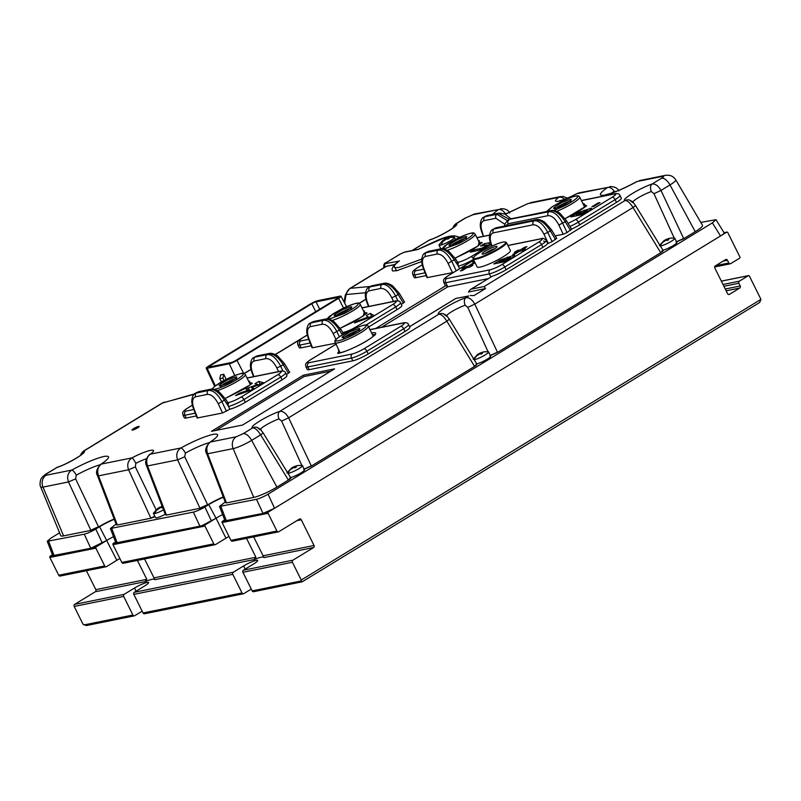 <?xml version="1.0" encoding="UTF-8"?>
<svg xmlns="http://www.w3.org/2000/svg" width="801" height="801" viewBox="0 0 801 801"><rect width="100%" height="100%" fill="white"/><g stroke="black" fill="none" stroke-linecap="round" stroke-linejoin="round"><path stroke-width="1.2" d="M137.061 427.954L132.946 429.556L134.097 428.555L138.213 426.953L137.061 427.954M392.7 270.978L396.976 270.648L421.706 261.516L396.605 270.788L393.852 265.662M564.455 199.269A6.188 4.706 -126.8 0 0 558.637 197.386L528.049 203.584A6.188 1.762 -119 0 0 527.769 203.644L505.301 214.267M611.824 192.991A24.02 3.675 153.6 0 1 614.097 191.339A6.188 4.155 -124.5 0 0 607.508 187.494L576.92 193.682A6.188 0.981 -117.8 0 0 576.75 193.692L579.313 192.771L576.92 193.682C569.281 197.637 563.123 200.16 558.427 201.241C554.412 201.922 554.482 200.64 558.637 197.386L562.903 196.405L567.368 198.127M632.75 202.032A13.196 2.023 153.6 0 1 637.836 198.027A13.196 2.023 153.6 0 1 651.343 191.549A6.188 3.905 -109.2 0 1 652.024 184.05L661.526 178.253C663.859 176.761 664.299 176.1 662.858 176.29L637.165 181.487A6.188 1.762 -119 0 0 636.875 181.557L637.165 181.487C624.119 188.545 613.376 193.081 604.945 195.114C598.087 196.175 598.938 193.642 607.508 187.494L579.313 192.771M363.604 311.148L364.455 310.958L363.284 316.095L340.175 328.31L354.743 321.331L367.128 313.171M478.527 240.981L479.388 240.791L478.207 245.917L455.098 258.142M371.604 332.986L372.465 332.795C378.202 332.055 376.42 334.678 367.118 340.645C359.349 345.591 344.13 352.37 339.254 353.071L338.382 349.486M667.724 238.998L669.516 238.318A15.459 13.897 82.1 0 1 670.547 238.127L674.452 238.087A8.661 1.322 153.6 0 1 674.792 238.257A8.661 1.322 153.6 0 1 671.408 241.221A8.661 1.322 153.6 0 1 660.384 246.077M667.854 240.12L667.473 239.339A15.429 6.328 59.6 0 1 668.735 239.629L667.273 240.49A15.429 6.328 -120.4 0 0 666.011 240.2L662.767 242.272A15.459 13.897 82.1 0 0 660.304 245.947M481.551 352.68L483.333 351.989A15.459 13.897 82.1 0 1 484.365 351.809L488.27 351.759A8.661 1.322 153.6 0 1 488.61 351.929A8.661 1.322 153.6 0 1 485.226 354.903A8.661 1.322 153.6 0 1 474.202 359.749M481.671 353.802L481.291 353.021A15.429 6.328 59.6 0 1 482.552 353.311L481.091 354.162A15.429 6.328 -120.4 0 0 479.829 353.872L476.585 355.954A15.459 13.897 82.1 0 0 474.122 359.619M295.369 466.352L297.151 465.671A15.459 13.897 82.1 0 1 298.182 465.481L302.087 465.441A8.661 1.322 153.6 0 1 302.428 465.611A8.661 1.322 153.6 0 1 299.043 468.575A8.661 1.322 153.6 0 1 288.02 473.431M295.499 467.474L295.108 466.703A15.429 6.328 59.6 0 1 296.37 466.983L294.918 467.844A15.429 6.328 -120.4 0 0 293.647 467.554L290.403 469.626A15.459 13.897 82.1 0 0 287.939 473.301M163.564 509.877A8.661 1.322 153.6 0 1 154.743 513.551A8.661 1.322 153.6 0 1 153.422 513.471A8.661 1.322 153.6 0 1 153.502 513.091L157.857 508.345A15.429 7.579 -121.4 0 1 158.448 508.004L156.646 509.867L157.587 509.676L160.32 507.624A15.429 7.579 -121.4 0 1 161.762 507.814L163.134 506.973M158.448 508.004L158.448 508.775M159.679 507.233L159.83 507.163A15.429 7.579 58.6 0 0 159.679 507.233A15.429 7.579 58.6 0 0 158.828 507.844L158.808 508.445M449.001 237.527L454.177 237.256A8.661 1.322 153.6 0 1 454.517 237.426A8.661 1.322 153.6 0 1 451.123 240.39A8.661 1.322 153.6 0 1 441.291 244.966A8.661 1.322 153.6 0 1 439.008 245.126A8.661 1.322 153.6 0 1 439.078 244.756L442.763 240.51A15.429 9.992 -124 0 0 442.553 240.69M448.57 237.647L445.056 239.008A15.429 9.992 56 0 0 444.785 239.149L446.698 238.237L446.547 239.068M449.161 237.496L447.419 238.087M447.799 239.068L447.429 238.308A15.429 9.992 56 0 1 449.191 238.287L448.009 239.078A15.429 9.992 -124 0 0 446.257 239.099L443.153 241.291A15.459 11.534 73.6 0 0 441.291 244.966M133.557 428.665A4.015 0.611 153.6 0 1 137.392 426.783A4.015 0.611 153.6 0 1 139.174 426.573A4.015 0.611 153.6 0 1 137.602 427.844A4.015 0.611 153.6 0 1 132.065 430.107A4.015 0.611 153.6 0 1 133.557 428.665M674.792 238.257L676.885 242.473A8.661 1.322 153.6 0 1 673.501 245.446A8.661 1.322 153.6 0 1 662.898 250.212M488.61 351.929L490.703 356.155A8.661 1.322 153.6 0 1 487.318 359.118A8.661 1.322 153.6 0 1 476.725 363.894M302.428 465.611L304.53 469.837A8.661 1.322 153.6 0 1 301.136 472.8A8.661 1.322 153.6 0 1 290.543 477.566M165.256 514.312A8.661 1.322 153.6 0 1 155.524 517.686L153.422 513.471M440.029 248.981A10.824 1.652 153.6 0 1 440.66 248.46M505.231 241.982L506.052 242.242A18.553 2.834 153.6 0 1 506.442 242.543A18.553 2.834 153.6 0 1 499.183 248.891A18.553 2.834 153.6 0 1 473.211 259.033A18.553 2.834 153.6 0 1 473.221 258.543L473.501 257.742A17.932 2.743 153.6 0 1 480.52 252.075A17.932 2.743 153.6 0 1 505.231 241.982A17.932 2.743 153.6 0 1 498.592 248.41A17.932 2.743 153.6 0 1 481.451 256.791A17.932 2.743 153.6 0 1 473.501 257.742M473.211 259.033L477.156 266.973A18.553 2.834 -26.4 0 0 503.118 256.831A18.553 2.834 -26.4 0 0 510.387 250.473L506.442 242.543M485.346 251.093A8.35 1.282 153.6 0 1 493.326 247.189A8.35 1.282 153.6 0 1 497.031 246.748A8.35 1.282 153.6 0 1 493.766 249.391A8.35 1.282 153.6 0 1 482.262 254.087A8.35 1.282 153.6 0 1 485.346 251.093M495.018 248.58A6.798 1.041 -26.4 0 0 486.808 252.305A6.798 1.041 -26.4 0 0 484.935 253.587M392.66 270.918A37.076 5.667 153.6 0 1 392.52 270.678C391.118 268.766 393.161 265.622 398.648 261.236L385.782 263.519L386.523 262.438A3.094 1.522 -121.4 0 0 386.272 262.538A3.094 1.522 -121.4 0 0 386.042 262.748M443.884 239.799L443.884 239.799A15.429 9.992 -124 0 0 442.763 240.51M444.185 240.6L443.894 240.02L443.153 241.291M723.904 286.277L738.872 283.244L740.234 285.987A1.542 1.322 -101.4 0 1 739.764 288.05L729.421 294.368A1.542 1.322 -101.4 0 1 727.588 293.707L714.822 267.975A1.542 1.322 -101.4 0 1 715.293 265.912L725.636 259.594A1.542 1.322 -101.4 0 1 727.458 260.255L728.82 262.998L715.714 265.652M251.264 589.085L243.854 593.611A1.542 1.322 -101.4 0 1 242.032 592.94L232.791 574.327A1.542 1.322 -101.4 0 1 233.261 572.264L134.288 592.299L144.631 585.982A10.053 1.542 -26.4 0 0 148.555 582.537A10.053 1.542 -26.4 0 0 134.498 588.034L124.155 594.352L74.663 604.365A1.542 1.322 78.6 0 0 74.193 606.437L83.024 624.229L86.508 625.461M144.881 613.646A1.542 1.322 -101.4 0 1 143.049 612.975L133.817 594.372A1.542 1.322 -101.4 0 1 134.288 592.299M443.784 239.849A15.429 9.992 56 0 1 444.785 239.149M74.193 606.437L123.684 596.415L132.916 615.028A1.542 1.322 78.6 0 0 134.748 615.699L142.157 611.173M58.703 575.238A1.542 1.322 78.6 0 0 60.165 576.049L106.143 566.748A1.542 1.322 -101.4 0 1 104.691 565.937L58.703 575.238L49.872 557.456L95.86 548.144L104.691 565.937M119.88 558.527A17.001 2.603 -26.4 0 0 116.856 560.279L106.513 566.597A1.542 1.322 -101.4 0 1 106.143 566.748M228.996 536.44A17.001 2.603 -26.4 0 0 225.972 538.192L215.629 544.51A1.542 1.322 -101.4 0 1 213.797 543.849L204.966 526.057A0.931 0.791 -101.4 0 1 205.246 524.815L202.593 525.356L216.05 518.217L205.246 524.815M213.797 543.849L121.832 562.462A1.542 1.322 78.6 0 0 123.294 563.273L215.259 544.66M302.237 581.786L301.186 580.965L301.246 580.054L760.95 299.364L759.638 302.508L302.237 581.786L253.617 591.699A1.542 1.322 78.6 0 1 252.165 590.888L242.923 572.284L292.415 562.262A1.542 1.322 -101.4 0 1 292.886 560.189L243.394 570.212A1.542 1.322 78.6 0 0 242.923 572.284M738.872 283.244A1.542 1.322 -101.4 0 1 739.343 281.181L723.013 284.485M721.361 281.161L748.304 275.704A0.931 0.791 -101.4 0 1 749.406 276.105L760.95 299.364M296.901 520.65L301.266 519.769A1.542 1.322 -101.4 0 0 299.444 519.098L278.758 531.734A1.542 1.322 -101.4 0 1 276.926 531.063L230.948 540.375A1.542 1.322 78.6 0 0 232.4 541.186L278.388 531.874M123.684 596.415A1.542 1.322 -101.4 0 1 124.155 594.352M137.402 560.42L146.803 579.343L144.971 581.686A17.001 2.603 -26.4 0 1 154.753 579.393M74.663 604.365L95.349 591.739A1.542 1.322 78.6 0 0 95.82 589.666L86.418 570.733M144.55 558.968L154.683 579.223M246.518 538.332L255.909 557.256L254.087 559.599A17.001 2.603 -26.4 0 1 263.869 557.306M301.266 519.769L314.042 545.491A1.542 1.322 -101.4 0 1 313.571 547.564L292.886 560.189M253.657 536.88L263.789 557.136M243.394 570.212L253.737 563.894A10.053 1.542 -26.4 0 0 257.672 560.45A10.053 1.542 -26.4 0 0 243.604 565.947L233.261 572.264M225.211 502.017L219.504 506.422L225.021 520.81L263.018 513.401L274.563 508.255L720.51 235.965C723.223 234.282 724.414 233.201 724.084 232.721L726.707 232.19A0.931 0.791 -101.4 0 1 727.799 232.59L739.894 256.951A0.931 0.791 -101.4 0 1 739.613 258.192L730.652 263.659A1.542 1.322 -101.4 0 1 728.82 262.998M510.317 257.331L506.933 259.985L503.829 260.605L510.317 257.331L511.188 258.262M504.109 259.053L501.816 261.016L499.173 261.547L504.109 259.053L504.95 259.925M162.102 507.584L161.702 506.783A15.429 7.579 58.6 0 1 162.403 506.833M291.904 468.535L292.035 467.774L290.403 469.626M292.335 468.185L292.896 467.794M296.75 465.751L293.496 466.923A15.429 6.328 59.6 0 0 293.376 466.973L296.75 465.852M478.087 354.863L478.217 354.102L476.585 355.954M478.517 354.503L479.078 354.112M482.933 352.08L479.679 353.241A15.429 6.328 59.6 0 0 479.559 353.301L482.923 352.18M664.269 241.181L664.399 240.42L662.767 242.272M664.5 240.43L665.261 240.43M669.105 238.398L665.861 239.569A15.429 6.328 59.6 0 0 665.741 239.619L669.105 238.498M121.832 562.462L113.001 544.67L204.966 526.057M748.304 275.704L739.343 281.181M225.021 520.81L222.398 521.341A0.931 0.791 78.6 0 0 222.117 522.582L230.948 540.375M726.707 232.19L268.375 512.039A0.931 0.791 78.6 0 0 268.095 513.281L276.926 531.063M292.415 562.262L301.246 580.054M587.303 210.333L583.909 212.976L580.815 213.607L587.303 210.333L588.174 211.264M581.095 212.055L578.793 214.007L576.159 214.548L581.095 212.055L581.927 212.926M507.263 260.655L506.933 259.985M504.42 261.797L503.829 260.605M502.397 262.207L501.816 261.016M499.764 262.738L499.173 261.547M292.035 467.774A15.429 6.328 -120.4 0 0 291.624 468.004L286.998 472.93M292.665 467.504A15.429 6.328 59.6 0 1 293.376 466.973M478.217 354.102A15.429 6.328 -120.4 0 0 477.807 354.332L473.171 359.259M478.848 353.822A15.429 6.328 59.6 0 1 479.559 353.301M664.399 240.42A15.429 6.328 -120.4 0 0 663.989 240.65L659.353 245.577M665.03 240.15A15.429 6.328 59.6 0 1 665.741 239.619M59.584 532.835L50.904 538.142L47.269 541.296L52.786 555.674L50.153 556.214A0.931 0.791 78.6 0 0 49.872 557.456M50.153 556.214L52.425 554.823M52.786 555.674L90.783 548.264L106.944 540.305A17.001 2.603 -26.4 0 1 113.502 536.67A17.001 2.603 -26.4 0 0 106.944 540.305L96.14 546.903A0.931 0.791 78.6 0 0 95.86 548.144M116.095 524.104L110.398 528.51L115.915 542.898L113.281 543.428A0.931 0.791 78.6 0 0 113.001 544.67M113.281 543.428L115.554 542.047M225.972 538.192L216.05 518.217A17.001 2.603 -26.4 0 1 222.608 514.582A17.001 2.603 -26.4 0 0 216.05 518.217L208.711 504.64L204.906 506.963C200.46 509.566 196.605 511.278 193.361 512.109L199.89 526.177L202.593 525.356M222.398 521.341L224.66 519.959M219.784 378.703L220.655 374.898L223.769 374.267L222.908 378.072L219.784 378.703L221.146 381.436L223.089 381.046M222.908 378.072L224.11 380.495M209.371 366.978A3.404 0.521 153.6 0 1 208.851 366.948A3.404 0.521 153.6 0 1 210.182 365.787L311.779 303.749A3.404 0.521 153.6 0 1 316.025 301.857L337.842 297.441A3.404 0.521 153.6 0 1 338.362 297.471A3.404 0.521 153.6 0 1 337.031 298.643L235.434 360.67A3.404 0.521 153.6 0 1 231.189 362.563L209.371 366.978M584.249 213.657L583.909 212.976M581.406 214.788L580.815 213.607M579.383 215.199L578.793 214.007M576.75 215.729L576.159 214.548M116.856 560.279L99.604 526.728L95.79 529.05C91.344 531.654 87.499 533.366 84.245 534.197L90.783 548.264M115.915 542.898L199.89 526.177M219.504 506.422L256.49 499.333C259.734 498.502 263.589 496.78 268.035 494.187L712.369 222.888L715.984 219.694L724.084 232.721M223.769 374.267L226.182 379.424M310.217 304.07A6.188 0.941 153.6 0 1 317.937 300.625L340.065 296.15A6.188 0.941 153.6 0 1 341.006 296.2A6.188 0.941 153.6 0 1 338.583 298.322L236.996 360.36A6.188 0.941 153.6 0 1 229.276 363.794L207.149 368.27A6.188 0.941 153.6 0 1 206.197 368.21A6.188 0.941 153.6 0 1 208.62 366.097L310.217 304.07M368.911 317.717L371.544 316.115L372.145 316.445M258.353 385.221L260.856 384.34M252.365 389.576L249.081 390.878M507.894 245.456L541.166 238.718C542.718 237.797 544.46 238.458 546.382 240.711L547.714 243.504L548.274 243.394L543.929 234.132L547.784 232.41L552.119 241.682L556.315 238.478M548.274 243.394L552.119 241.682M543.929 234.132C540.585 227.784 536.99 224.67 533.136 224.791A3.094 2.653 -101.4 0 1 534.147 220.816C538.652 220.255 543.198 224.12 547.784 232.41L550.307 230.868L555.574 239.569M491.554 244.736A3.094 0.541 158.4 0 1 491.063 244.635C489.822 241.141 489.291 238.488 489.451 236.675C489.892 232.43 491.053 230.007 492.955 229.396L495.699 228.005L535.619 219.925C540.515 219.684 545.401 223.339 550.307 230.868L551.478 229.747L544.81 222.257C541.336 220.005 538.522 219.134 536.37 219.624L536.37 219.624A3.094 2.653 78.6 0 0 535.619 219.925L534.147 220.816L494.227 228.896A3.094 2.653 -101.4 0 0 493.206 232.871C489.872 234.202 489.321 238.157 491.554 244.736L492.064 246.017M512.8 254.498L514.813 254.087L519.388 251.294L522.332 250.703L525.306 248.881L522.362 249.481L526.938 246.688L524.915 247.098L520.35 249.892L517.396 250.483L514.422 252.305L517.376 251.704L512.8 254.498M522.823 250.403L522.362 249.481M525.236 247.729L524.915 247.098M520.89 250.993L520.35 249.892M518.167 252.045L517.396 250.483M517.686 252.335L517.376 251.704M474.032 260.675L472.65 262.167L474.673 261.977M474.512 263.088L472.49 263.499L467.914 266.292L464.97 266.883L461.997 268.705L464.94 268.105L460.375 270.898L462.387 270.488L466.963 267.694L469.907 267.103L472.88 265.281L469.937 265.882L474.512 263.088M472.81 264.13L472.49 263.499M468.465 267.394L467.914 266.292M465.741 268.445L464.97 266.883M465.261 268.735L464.94 268.105M470.397 266.803L469.937 265.882M510.918 258.433C514.632 256.19 515.524 255.169 513.601 255.359L500.515 259.935L493.806 263.94L505.902 261.496L510.918 258.433M514.653 255.419L513.601 255.359L514.072 256.3M507.764 258.343L507.023 257.161L507.634 258.403M500.825 260.555L500.515 259.935M676.505 241.712L683.643 238.488L660.975 190.448L669.986 184.941L695.238 231.659A18.553 2.834 -26.4 0 0 702.487 225.281L675.774 179.845C673.331 176.11 669.766 174.628 665.1 175.409L639.488 180.595M695.238 231.659L683.734 238.688L676.034 242.112M446.568 315.714A13.196 2.023 153.6 0 1 451.654 311.709A13.196 2.023 153.6 0 1 465.171 305.221L467.784 307.374L474.793 304.12L633.02 207.519L660.655 252.525A6.188 0.781 -31.9 0 0 662.988 250.262L635.383 205.316C632.209 201.692 634.853 202.933 629.556 200.07L632.68 202.573M662.247 250.533C663.829 250.333 663.338 251.053 660.775 252.705L497.551 352.36L489.852 355.794M490.332 355.394L497.461 352.17L474.793 304.12C472.099 299.414 469.116 297.281 465.842 297.732L468.755 295.949L455.759 298.463L468.755 295.949M260.385 429.386A13.196 2.023 153.6 0 1 265.481 425.391A13.196 2.023 153.6 0 1 278.988 418.903L281.602 421.056L288.61 417.802L446.838 321.191L474.472 366.197A6.188 0.781 -31.9 0 0 476.805 363.944L449.201 318.998C446.027 315.364 448.67 316.615 443.374 313.752L446.497 316.245M476.064 364.215C477.656 364.004 477.156 364.735 474.592 366.387L311.369 466.042L303.679 469.466M304.15 469.066L311.279 465.842L288.61 417.802C285.917 413.096 282.933 410.963 279.659 411.414L438.878 314.192A6.188 6.028 -73.3 0 1 443.374 313.752M214.528 438.998L209.752 442.352C205.697 446.868 204.655 450.613 206.628 453.586L206.628 453.586A6.188 1.061 -21.1 0 0 207.619 453.777L233.151 448.61A14.829 2.273 -26.4 0 0 251.654 440.37L260.655 434.873L288.29 479.879A6.188 0.781 -31.9 0 0 290.623 477.626L263.018 432.67C259.844 429.046 262.488 430.287 257.191 427.424L260.325 429.927M289.882 477.887C291.474 477.686 290.983 478.407 288.41 480.059L276.906 487.088A18.553 2.834 -26.4 0 1 253.757 497.401L226.473 502.918L225.401 502.507A6.188 1.101 -20.9 0 0 226.403 502.728L207.619 453.777C205.967 448.64 206.938 444.705 210.533 441.982L236.235 436.775A9.272 7.95 78.6 0 0 233.151 448.61L253.757 497.401M150.498 454.027L149.306 454.698C145.682 458.973 144.771 462.658 146.553 465.761L146.553 465.761A6.188 1.031 -21.2 0 0 147.544 465.942L177.622 459.854L199.9 508.084L207.599 504.66L184.721 456.78L185.401 453.086A24.02 3.675 153.6 0 1 209.341 442.653M223.259 496.91A20.095 3.074 -26.4 0 0 207.699 504.85L199.99 508.285L166.468 515.073L165.386 514.653A6.188 1.101 -20.9 0 0 166.388 514.873L147.544 465.942C145.892 460.805 146.813 456.88 150.298 454.177L180.876 447.979A6.188 1.762 61 0 1 185.401 453.086M105.422 461.086L100.646 464.44C96.581 468.955 95.539 472.7 97.522 475.674L97.522 475.674A6.188 1.061 -21.1 0 0 98.513 475.864L128.591 469.776L150.798 518.027L154.853 516.335M155.024 516.685L150.888 518.227L117.367 525.005L116.285 524.595A6.188 1.101 -20.9 0 0 117.286 524.815L98.513 475.864C96.861 470.728 97.832 466.793 101.427 464.069L132.015 457.872A6.188 0.981 62.2 0 1 135.84 463.358A13.196 2.023 153.6 0 1 146.403 458.753M81.362 454.888L81.752 454.217C81.932 455.098 65.882 464.67 57.592 467.143L57.592 467.143A6.188 3.905 70.8 0 0 56.911 467.504L47.409 473.311A9.272 4.556 -121.4 0 0 46.648 473.601C44.055 475.233 42.273 476.875 41.312 478.547C40.571 478.628 39.259 485.186 40.711 486.948A14.829 2.273 -26.4 0 0 42.984 487.108L68.506 481.942L90.793 530.172L98.483 526.748L75.614 478.868L76.295 475.173A24.02 3.675 153.6 0 1 100.235 464.74M114.153 518.998A20.095 3.074 -26.4 0 0 98.583 526.938L90.883 530.372L63.599 535.889A18.553 2.834 -26.4 0 1 60.756 535.689L40.711 486.948M47.269 541.296L84.245 534.197M99.604 526.728A18.083 2.763 153.6 0 1 114.273 519.308M110.398 528.51L193.361 512.109M208.711 504.64A18.083 2.763 153.6 0 1 223.379 497.221M715.984 219.694L700.805 222.418M482.392 232.51A3.094 0.541 158.4 0 1 481.892 232.42C480.66 228.926 480.129 226.272 480.29 224.46C480.72 220.215 481.892 217.792 483.784 217.181L485.056 216.681A3.094 2.653 78.6 0 0 484.044 220.655C480.71 221.987 480.159 225.942 482.392 232.51L483.424 236.285L481.892 232.42M504.88 224.35L495.909 218.252L484.044 220.655M483.784 217.181L486.527 215.789L485.056 216.681L496.93 214.278L507.353 220.645M474.973 251.234L474.272 249.832L481.561 248.25L485.626 246.257L487.298 244.866L480.49 246.037L484.275 243.724L484.965 245.126M484.275 243.724L490.332 242.533M490.793 243.925L479.248 250.102L470.487 252.145L474.272 249.832M481.932 249.011L481.561 248.25M485.977 246.968L485.626 246.257M454.177 272.03L452.435 272.65L448.089 263.379C444.755 257.031 441.151 253.917 437.296 254.037L425.431 256.44A3.094 2.653 -101.4 0 1 426.442 252.475L428.665 251.284A3.094 2.653 78.6 0 0 427.914 251.574L439.789 249.171L438.317 250.072L425.171 252.966L426.663 252.055M448.089 263.379L455.639 259.003L448.981 251.504C445.496 249.261 442.683 248.38 440.53 248.881L440.53 248.881A3.094 2.653 78.6 0 0 439.789 249.171C444.315 248.59 449.211 252.245 454.467 260.125L458.372 266.082A3.094 2.653 -101.4 0 1 459.313 261.947L457.631 262.287M593.881 206.388L600.059 202.613L598.037 203.023L591.859 206.788L593.881 206.388M598.357 203.654L598.037 203.023M587.904 211.424C591.609 209.191 592.51 208.16 590.587 208.36L577.501 212.926L570.783 216.941L582.888 214.488L587.904 211.424M591.639 208.41L590.587 208.36L591.058 209.291M584.74 211.344L584.009 210.152L584.62 211.404M577.801 213.547L577.501 212.926M555.203 235.894L563.213 234.272L567.058 232.56L571.253 229.356M570.512 230.448L565.246 221.747L566.417 220.625L571.724 229.386M563.213 234.272L558.868 225.011L565.246 221.747C559.989 213.867 555.093 210.222 550.557 210.793A3.094 2.653 -101.4 0 1 551.308 210.503L551.308 210.503C553.461 210.012 556.274 210.883 559.749 213.136L566.417 220.625M567.058 232.56L562.723 223.289C558.467 215.359 553.922 211.494 549.096 211.694L509.386 219.364L551.308 210.503M367.459 302.688A3.094 0.541 158.4 0 1 366.968 302.588C365.737 299.093 365.196 296.45 365.356 294.628C365.797 290.383 366.968 287.959 368.86 287.349L370.132 286.858A3.094 2.653 78.6 0 0 369.111 290.823C365.777 292.165 365.236 296.11 367.459 302.688L368.941 306.413L361.932 307.784M368.86 287.349L371.604 285.957L370.132 286.858L381.997 284.455C386.503 283.894 391.048 287.759 395.634 296.05L391.779 297.762C388.435 291.414 384.84 288.3 380.986 288.42L369.111 290.823M368.911 317.727L366.327 315.724L370.182 313.381L371.544 316.115M370.182 313.381L373.877 315.384L371.704 316.715L354.503 322.953L358.357 320.6L368.51 316.916M358.758 321.411L358.357 320.6M335.959 339.524L333.166 333.556C329.822 327.209 326.227 324.095 322.372 324.215L310.498 326.618A3.094 2.653 -101.4 0 1 311.519 322.643L313.732 321.451A3.094 2.653 78.6 0 0 312.991 321.742L324.856 319.339L323.384 320.24L310.247 323.143L311.739 322.232M333.166 333.556L340.715 329.171L334.047 321.682C330.573 319.429 327.759 318.558 325.606 319.048L325.606 319.048A3.094 2.653 78.6 0 0 324.856 319.339C329.391 318.768 334.287 322.413 339.544 330.292L342.297 334.848M252.535 372.855A3.094 0.541 158.4 0 1 252.035 372.755C250.803 369.271 250.272 366.618 250.433 364.805C250.873 360.56 252.035 358.127 253.937 357.526L255.209 357.026A3.094 2.653 78.6 0 0 254.187 361.001C250.853 362.332 250.302 366.287 252.535 372.855L254.007 376.59L247.008 377.952M253.937 357.526L256.68 356.125L255.209 357.026L267.073 354.623C271.579 354.062 276.125 357.927 280.7 366.217L276.856 367.939C273.511 361.591 269.907 358.478 266.052 358.598L254.187 361.001M257.692 384.49L248.31 387.794L245.987 389.206L248.43 390.107L239.319 393.281L235.534 395.594L251.734 389.957L254.127 388.505L251.644 387.584L263.509 382.778L258.773 381.396L254.998 383.709L257.692 384.49L258.102 385.311M248.31 387.794L249.662 390.528M248.43 390.107L248.861 390.958M239.319 393.281L239.739 394.132M251.644 387.584L252.575 389.456M258.773 381.396L260.135 384.14M247.068 378.082L280.03 371.414A3.094 2.653 78.6 0 1 280.781 371.123C283.434 370.763 285.036 371.344 285.577 372.865L286.928 375.599A12.365 1.892 153.6 0 1 282.092 379.834L245.316 402.292A12.365 1.892 153.6 0 1 229.887 409.161L222.578 412.986L218.242 403.724C214.898 397.376 211.304 394.262 207.439 394.382L195.574 396.785A3.094 2.653 -101.4 0 1 196.595 392.81L198.808 391.619A3.094 2.653 78.6 0 0 198.067 391.919L209.932 389.516L208.46 390.407L195.324 393.311L196.806 392.4M218.242 403.724L225.792 399.349L219.124 391.849C215.649 389.606 212.826 388.725 210.673 389.216L210.673 389.216A3.094 2.653 78.6 0 0 209.932 389.516C214.468 388.936 219.354 392.59 224.62 400.46L228.525 406.427A3.094 2.653 -101.4 0 1 229.466 402.292L227.774 402.633M47.409 473.311C45.076 474.803 44.636 475.454 46.068 475.273L71.77 470.067C67.815 472.86 66.733 476.815 68.506 481.942L75.614 478.868M156.125 509.786L135.339 466.903L135.84 463.358M149.306 454.698A6.188 4.706 53.2 0 1 150.298 454.177C159.93 447.228 146.843 449.882 132.015 457.872C127.95 460.685 126.808 464.66 128.591 469.776L135.339 466.903M209.752 442.352A6.188 4.155 55.5 0 1 210.533 441.982C219.104 435.834 219.955 433.291 213.106 434.362C204.666 436.395 193.932 440.93 180.876 447.979C176.931 450.773 175.84 454.728 177.622 459.854L184.721 456.78M236.235 436.775L243.194 433.671L252.695 427.874C255.119 427.934 257.772 430.267 260.655 434.873A6.188 0.751 -31.3 0 0 263.018 432.67M281.602 421.056L301.857 465.421M465.171 305.221A6.188 3.905 -109.2 0 1 465.842 297.732C453.716 301.747 434.412 313.531 438.878 314.192C441.301 314.262 443.954 316.595 446.838 321.191A6.188 0.751 -31.3 0 0 449.201 318.998M492.955 229.396L495.699 228.005A3.094 2.653 -101.4 0 1 496.44 227.704L536.37 219.624M467.784 307.374L488.039 351.739M381.506 327.279L447.759 286.828L488.25 278.628M547.714 243.504A12.365 1.892 153.6 0 1 542.928 247.289L506.152 269.747A12.365 1.892 153.6 0 1 492.295 276.215L471.078 289.171L484.235 286.508L625.06 200.52C627.483 200.58 630.137 202.913 633.02 207.519A6.188 0.751 -31.3 0 0 635.383 205.316M651.343 191.549L653.966 193.702L660.975 190.448C658.282 185.732 655.298 183.609 652.024 184.05C639.899 188.075 620.595 199.86 625.06 200.52A6.188 6.028 -73.3 0 1 629.556 200.07M653.966 193.702L674.212 238.057M344.1 302.037L345.321 294.958A9.272 1.412 9.7 0 1 346.102 294.548L344.64 303.058M489.581 235.083L483.864 236.245M485.276 216.27L487.278 215.489A3.094 2.653 78.6 0 0 486.527 215.789L498.402 213.386L509.426 219.334M456.21 270.778L451.944 261.667C447.689 253.737 443.143 249.872 438.317 250.072A3.094 2.653 78.6 0 0 437.296 254.037M457.301 262.488L458.372 266.082A12.365 1.892 153.6 0 0 473.421 259.444M459.694 268.735L458.282 266.102M558.868 225.011C555.524 218.663 551.929 215.549 548.074 215.669L508.144 223.749A3.094 2.653 -101.4 0 1 509.166 219.774L507.894 220.275L509.386 219.364M362.002 307.914L394.963 301.246A3.094 2.653 78.6 0 1 395.704 300.946L368.941 306.413M370.352 286.438L372.345 285.667A3.094 2.653 78.6 0 0 371.604 285.957L383.469 283.554C388.365 283.324 393.251 286.968 398.157 294.508L395.634 296.05L397.867 300.836M401.371 304.46L404.165 302.117M339.324 336.77L337.021 331.834C332.765 323.904 328.22 320.04 323.384 320.24A3.094 2.653 78.6 0 0 322.372 324.215M340.715 329.171L342.878 332.745L342.878 334.498M280.781 371.123L254.007 376.59M255.419 356.615L257.421 355.834A3.094 2.653 78.6 0 0 256.68 356.125L268.545 353.722C273.431 353.491 278.327 357.146 283.234 364.675L280.7 366.217L282.943 371.003M286.448 374.628L289.241 372.285M245.316 402.292L243.955 399.549A12.365 1.892 153.6 0 1 228.525 406.427L229.837 409.081M226.433 411.273L222.087 402.012C217.832 394.082 213.296 390.217 208.46 390.407A3.094 2.653 78.6 0 0 207.439 394.382M227.444 402.833L228.425 406.447M164.385 402.142A9.272 7.229 74.7 0 0 162.763 402.873A9.272 4.556 -121.4 0 0 162.002 403.173L194.503 393.902M80.32 455.449L83.875 451.043A6.188 6.028 106.7 0 0 80.721 455.138M194.072 394.312L162.763 402.873L83.875 451.043C88.34 451.704 69.036 463.489 56.911 467.504L46.648 473.601M100.646 464.44A6.188 4.155 55.5 0 1 101.427 464.069C109.997 457.922 110.848 455.379 103.99 456.45C95.559 458.482 84.816 463.018 71.77 470.067A6.188 1.762 61 0 1 76.295 475.173M278.988 418.903A6.188 3.905 -109.2 0 1 279.659 411.414C267.534 415.429 248.23 427.213 252.695 427.874A6.188 6.028 -73.3 0 1 257.191 427.424M492.295 276.215L470.427 289.511L468.415 292.025L485.506 288.56L474.012 295.579L470.317 295.499M614.097 191.339L615.869 191.509M504.4 213.837A24.02 3.675 153.6 0 1 504.98 213.426L506.763 213.597M504.98 213.426A6.188 4.155 -124.5 0 0 498.392 209.582L474.933 213.907A9.272 7.95 -101.4 0 0 472.7 214.788L465.741 217.882A9.272 4.556 -121.4 0 0 464.98 218.182L474.933 213.907M452.675 228.095L456.24 223.689A6.188 6.028 106.7 0 0 453.086 227.784M453.716 227.534L454.117 226.863C454.297 227.744 438.247 237.316 429.957 239.789L429.957 239.789A6.188 3.905 70.8 0 0 429.266 240.15L411.904 250.593M418.252 249.301L443.434 238.277L453.046 236.095L454.858 238.117M385.681 266.603L386.813 266.162A1.542 1.322 78.6 0 0 386.442 266.302A9.272 4.556 -121.4 0 0 385.681 266.603L349.626 288.61A9.272 4.556 58.6 0 1 350.387 288.32A9.272 8.521 84.7 0 0 346.102 294.548L365.536 292.725M425.431 256.44C422.097 257.782 421.546 261.727 423.779 268.305A3.094 0.541 158.4 0 1 423.278 268.205C422.047 264.71 421.516 262.057 421.676 260.245C422.107 256 423.278 253.577 425.171 252.966M423.278 268.205L427.013 277.657L452.435 272.65M508.144 223.749L505.701 225.832M380.986 288.42A3.094 2.653 78.6 0 1 381.997 284.455L383.469 283.554A3.094 2.653 78.6 0 1 384.22 283.264L384.22 283.264C386.372 282.763 389.186 283.644 392.66 285.887L399.329 293.386L398.157 294.508L403.424 303.199M310.498 326.618C307.163 327.949 306.623 331.904 308.856 338.473A3.094 0.541 158.4 0 1 308.355 338.372C307.123 334.888 306.583 332.235 306.753 330.423C307.183 326.177 308.355 323.744 310.247 323.143M308.355 338.372L312.09 347.834L335.299 343.269M266.052 358.598A3.094 2.653 78.6 0 1 267.073 354.623L268.545 353.722A3.094 2.653 78.6 0 1 269.286 353.431L269.286 353.431C271.439 352.941 274.252 353.812 277.737 356.065L284.405 363.554L283.234 364.675L288.5 373.376M195.574 396.785C192.24 398.117 191.689 402.072 193.922 408.65A3.094 0.541 158.4 0 1 193.421 408.55C192.19 405.056 191.659 402.402 191.819 400.59C192.26 396.345 193.421 393.922 195.324 393.311M193.421 408.55L197.166 418.002L222.578 412.986M330.873 371.133L304.07 376.56L215.819 430.447M370.002 329.742L402.963 323.073A3.094 2.653 -101.4 0 1 403.704 322.783C406.367 322.423 407.959 323.003 408.5 324.525L409.862 327.259A12.365 1.892 153.6 0 1 405.016 331.494L368.24 353.952A12.365 1.892 153.6 0 1 352.81 360.83L309.166 369.661A12.365 1.892 153.6 0 1 307.284 369.551L305.922 366.808A12.365 1.892 153.6 0 0 307.814 366.928A3.094 2.653 -101.4 0 1 308.745 362.783C306.372 363.083 307.103 362.002 310.968 359.519L335.829 344.34M445.947 285.597L447.759 286.828L445.726 282.723L489.371 273.882A3.094 2.653 -101.4 0 1 490.302 269.747L446.658 278.578A3.094 2.653 78.6 0 0 445.726 282.723A12.365 1.892 153.6 0 1 443.834 282.603L445.196 285.336A12.365 1.892 153.6 0 0 445.947 285.597L375.789 328.43M484.235 286.508L485.506 288.56M454.127 235.734L459.764 237.276M426.202 275.614L416.089 277.657A12.365 1.892 153.6 0 1 414.207 277.546L412.845 274.803A12.365 1.892 153.6 0 0 414.728 274.923L425.101 272.821M581.466 200.63L614.427 193.962A3.094 2.653 78.6 0 1 615.168 193.662C617.831 193.311 619.423 193.892 619.964 195.404L621.326 198.147A12.365 1.892 153.6 0 1 616.48 202.383L579.704 224.831A12.365 1.892 153.6 0 1 571.554 229.096M311.279 345.782L301.166 347.824A12.365 1.892 153.6 0 1 299.284 347.714L297.922 344.981A12.365 1.892 153.6 0 0 299.804 345.091L310.177 342.988M395.704 300.946C398.357 300.595 399.959 301.176 400.5 302.688L401.862 305.421A12.365 1.892 153.6 0 1 397.016 309.667L368.63 326.988M196.355 415.949L186.243 418.002A12.365 1.892 153.6 0 1 184.36 417.882L182.998 415.148A12.365 1.892 153.6 0 0 184.881 415.258L195.254 413.166M242.623 425.021L211.444 431.328L303.389 375.198L334.568 368.881L242.623 425.021M304.07 376.56L303.389 375.198M545.01 241.732L543.599 241.061M225.241 398.487L250.323 384.78L249.532 381.126L248.68 381.316M565.116 218.663L586.072 206.127L583.929 203.674L583.078 203.865M337.832 353.141A20.796 3.184 153.6 0 1 339.234 351.198M154.743 513.551A15.459 13.257 -101.4 0 1 157.096 509.756M229.046 383.829C224.63 386.122 213.747 390.638 212.786 388.966C212.235 387.093 222.498 381.136 227.003 379.033C231.419 376.73 242.302 372.215 243.264 373.887C243.814 375.769 233.542 381.717 229.046 383.829M212.145 389.086L214.638 386.412L226.993 379.013C237.797 374.117 243.574 372.315 244.325 373.606L245.316 374.548A18.553 2.834 153.6 0 1 229.817 385.411A18.553 2.834 153.6 0 1 217.231 390.618M327.829 318.958L332.635 314.092L341.927 308.856C346.342 306.553 357.226 302.047 358.187 303.719C358.738 305.592 348.465 311.549 343.969 313.652L328.991 319.158M327.068 318.918L329.571 316.235L341.917 308.846C352.73 303.939 358.508 302.137 359.259 303.429L360.24 304.38A18.553 2.834 153.6 0 1 344.74 315.244A18.553 2.834 153.6 0 1 332.165 320.44M547.143 211.344L552.63 206.468L561.141 201.702C565.546 199.399 576.49 194.823 577.641 196.395C578.372 198.177 568.199 204.125 563.694 206.247L553.952 210.463M546.632 211.454L552.289 206.658L561.131 201.692C578.983 193.472 578.712 195.895 579.714 197.096A18.553 2.834 153.6 0 1 564.485 207.819A18.553 2.834 153.6 0 1 556.735 211.324M442.763 248.791L447.559 243.925L456.85 238.688C461.276 236.385 472.149 231.869 473.121 233.542C473.661 235.424 463.399 241.371 458.893 243.484L443.924 248.991M442.002 248.741L444.495 246.067L456.85 238.668C467.654 233.772 473.431 231.97 474.182 233.261L475.173 234.202A18.553 2.834 153.6 0 1 459.664 245.066A18.553 2.834 153.6 0 1 447.088 250.272M335.018 342.708A18.553 2.834 153.6 0 0 337.842 342.878A18.553 2.834 153.6 0 0 353.021 336.941A18.553 2.834 153.6 0 0 368.25 326.207C367.248 325.006 367.519 322.593 349.667 330.803C354.082 328.51 365.026 323.934 366.177 325.516C366.908 327.299 356.735 333.236 352.23 335.359C347.824 337.672 336.881 342.247 335.729 340.665C334.998 338.883 345.171 332.946 349.677 330.823C339.224 336.45 334.287 339.964 334.868 341.346L340.045 352.83M221.446 385.762A8.661 1.322 153.6 0 1 228.185 381.576A8.661 1.322 153.6 0 1 235.134 378.863A8.661 1.322 153.6 0 1 235.444 378.813M228.635 382.868C216.43 387.744 216.02 386.783 227.414 379.984C239.609 375.108 240.02 376.07 228.635 382.868M336.38 315.584A8.661 1.322 153.6 0 1 343.108 311.409A8.661 1.322 153.6 0 1 350.067 308.695A8.661 1.322 153.6 0 1 350.377 308.635M351.379 308.775L351.349 307.744L343.559 312.68C331.354 317.566 330.953 316.615 342.337 309.817C354.543 304.941 354.943 305.902 343.559 312.69L335.068 315.824L335.879 316.475M555.844 208.31A8.661 1.322 153.6 0 1 562.452 204.185A8.661 1.322 153.6 0 1 569.531 201.411A8.661 1.322 153.6 0 1 569.841 201.361M561.651 202.613C573.947 197.657 574.457 198.568 563.183 205.336C550.898 210.293 550.387 209.381 561.651 202.613M451.303 245.416A8.661 1.322 153.6 0 1 458.032 241.231A8.661 1.322 153.6 0 1 464.991 238.528A8.661 1.322 153.6 0 1 465.301 238.468M466.312 238.608L466.282 237.567L458.482 242.503C446.287 247.399 445.877 246.438 457.261 239.649C469.466 234.773 469.877 235.724 458.492 242.523L449.992 245.657L450.803 246.297M344.38 337.421A8.661 1.322 153.6 0 1 350.978 333.306A8.661 1.322 153.6 0 1 358.067 330.533A8.661 1.322 153.6 0 1 358.377 330.473M350.187 331.724C362.483 326.768 362.983 327.679 351.719 334.458C339.424 339.414 338.913 338.503 350.187 331.724M249.532 383.028A20.796 3.184 153.6 0 1 251.965 383.078M364.455 312.861A20.796 3.184 153.6 0 1 366.888 312.911M583.919 205.577A20.796 3.184 153.6 0 1 586.352 205.627M479.378 242.693A20.796 3.184 153.6 0 1 481.812 242.743M372.455 334.698A20.796 3.184 153.6 0 1 374.888 334.748M399.859 254.297A3.094 1.522 58.6 0 1 400.059 254.117A3.094 1.522 58.6 0 1 400.32 254.017L404.175 252.295A3.094 2.653 -101.4 0 1 404.916 252.005L418.132 249.331M400.32 254.017L386.523 262.438M384.66 267.224A3.094 2.653 -101.4 0 1 385.782 263.519M725.265 289.011L740.234 285.987M242.032 592.94L143.049 612.975M133.817 594.372L232.791 574.327M727.458 260.255L723.093 261.146M132.916 615.028L83.895 624.95M726.147 290.813L739.764 288.05M136.07 591.208L134.498 588.034M95.349 591.739L144.971 581.686M146.803 579.343L95.82 589.666M255.909 557.256L153.942 577.901M154.833 579.694L254.087 559.599M314.042 545.491L263.058 555.814M263.94 557.606L313.571 547.564M243.604 565.947L245.176 569.121M301.186 580.965L252.165 590.888M729.421 294.368L728.64 294.528M160.08 507.664L159.83 507.163M160.991 506.653L161.542 507.764M293.827 467.574L293.496 466.923M294.628 466.432L295.229 467.644M479.999 353.892L479.679 353.241M480.81 352.76L481.411 353.962M666.182 240.22L665.861 239.569M666.993 239.078L667.593 240.29M222.117 522.582L268.095 513.281M508.194 260.095L507.854 259.414M503.408 261.997L502.668 260.495M96.14 546.903L93.487 547.443M268.375 512.039L265.722 512.57M210.643 366.718L210.182 365.787M315.704 311.659L311.779 303.749M319.679 309.236L316.025 301.857M585.171 213.096L584.84 212.415M580.395 214.998L579.644 213.497M102.328 543.118L95.79 529.05M211.434 521.03L204.906 506.963M533.136 224.791L493.206 232.871M507.934 245.537L540.875 238.868A3.094 2.653 -101.4 0 1 541.166 238.718M497.191 263.259L496.66 262.197M48.681 541.396L54.128 555.684M111.81 528.62L117.256 542.908M220.926 506.532L226.373 520.82M256.49 499.333L263.018 513.401M268.035 494.187L274.563 508.255M712.369 222.888L720.51 235.965M243.684 373.406L236.996 360.36M338.583 298.322L343.569 308.045M234.783 375.549L229.276 363.794M215.369 385.852L207.149 368.27M510.878 218.713L504.9 214.067L499.143 213.086A3.094 2.653 78.6 0 0 498.402 213.386L496.93 214.278A3.094 2.653 78.6 0 0 495.909 218.252M489.561 244.806L488.59 242.853M479.899 249.862L479.368 248.801M574.167 216.25L573.646 215.199M548.074 215.669A3.094 2.653 -101.4 0 1 549.096 211.694L550.557 210.793L510.637 218.883A3.094 2.653 -101.4 0 1 511.378 218.583M402.963 323.073C405.346 322.773 404.605 323.854 400.74 326.337L363.964 348.795C359.509 351.389 355.654 353.111 352.39 353.952L308.745 362.783M540.875 238.868C543.258 238.568 542.517 239.649 538.652 242.132L501.877 264.59C497.421 267.184 493.566 268.906 490.302 269.747M446.658 278.578C444.285 278.878 445.016 277.797 448.88 275.314L473.751 260.125M506.152 269.747L504.79 267.003A12.365 1.892 153.6 0 1 489.371 273.882L490.913 276.996M421.747 259.053L399.309 267.354C392.34 268.525 392.38 266.332 399.429 260.766M404.175 252.295L417.812 249.532M476.925 237.747L489.571 235.184M423.659 269.166L415.669 270.778C413.296 271.078 414.027 269.997 417.892 267.514L422.217 264.871M491.003 244.505L470.888 256.791C466.432 259.384 462.577 261.106 459.313 261.947M614.427 193.962C616.81 193.652 616.069 194.743 612.204 197.226L575.428 219.674L568.099 223.399M391.779 297.762L393.501 301.446M308.735 339.334L300.745 340.956C298.362 341.256 299.103 340.165 302.968 337.692L307.294 335.048M394.963 301.246C397.336 300.936 396.595 302.027 392.74 304.5L355.964 326.958C351.509 329.561 347.654 331.274 344.39 332.115L342.708 332.455M276.856 367.939L278.578 371.614M193.802 409.511L185.822 411.123C183.439 411.424 184.18 410.342 188.035 407.859L192.37 405.216M280.03 371.414C282.413 371.113 281.672 372.195 277.817 374.678L241.031 397.136C236.575 399.729 232.721 401.451 229.466 402.292M46.068 475.273A9.272 7.95 78.6 0 0 42.984 487.108L63.599 535.889M243.194 433.671A9.272 4.556 58.6 0 1 251.654 440.37L276.906 487.088M408.5 324.525A12.365 1.892 153.6 0 1 403.664 328.76A3.094 1.522 -121.4 0 0 400.74 326.337M368.24 353.952L366.888 351.218A3.094 1.522 -121.4 0 0 363.964 348.795M309.166 369.661L307.814 366.928L351.459 358.087A12.365 1.892 153.6 0 0 366.888 351.218L403.664 328.76L405.016 331.494M352.81 360.83L351.459 358.087A3.094 2.653 -101.4 0 1 352.39 353.952M473.731 260.085L448.63 275.414A3.094 1.522 58.6 0 1 448.88 275.314M546.382 240.711A12.365 1.892 153.6 0 1 541.576 244.555A3.094 1.522 -121.4 0 0 538.652 242.132M542.928 247.289L541.576 244.555L504.79 267.003A3.094 1.522 -121.4 0 0 501.877 264.59M661.526 178.253A9.272 4.556 58.6 0 1 669.986 184.941A14.829 2.273 -26.4 0 0 675.774 179.845M415.669 270.778A3.094 2.653 78.6 0 0 414.728 274.923L416.089 277.657M412.845 274.803C412.855 272.57 410.633 272.16 417.641 267.614A3.094 1.522 58.6 0 1 417.892 267.514M473.291 258.343A3.094 1.522 -121.4 0 0 470.888 256.791M423.779 268.305L427.484 277.697M619.964 195.404A12.365 1.892 153.6 0 1 615.128 199.639A3.094 1.522 -121.4 0 0 612.204 197.226M579.704 224.831L578.352 222.097A3.094 1.522 -121.4 0 0 575.428 219.674M569.952 226.463A12.365 1.892 153.6 0 0 578.352 222.097L615.128 199.639L616.48 202.383M300.745 340.956A3.094 2.653 78.6 0 0 299.804 345.091L301.166 347.824M297.922 344.981C297.932 342.748 295.699 342.337 302.718 337.782A3.094 1.522 58.6 0 1 302.968 337.692M400.5 302.688A12.365 1.892 153.6 0 1 395.654 306.923A3.094 1.522 -121.4 0 0 392.74 304.5M357.266 327.389A3.094 1.522 -121.4 0 0 355.964 326.958M366.047 325.006L395.654 306.923L397.016 309.667M343.088 334.367A3.094 2.653 -101.4 0 1 344.39 332.115M308.856 338.473L312.56 347.864M185.822 411.123A3.094 2.653 78.6 0 0 184.881 415.258L186.243 418.002M192.36 405.166L187.784 407.959A3.094 1.522 58.6 0 1 188.035 407.859M285.577 372.865A12.365 1.892 153.6 0 1 280.73 377.101A3.094 1.522 -121.4 0 0 277.817 374.678M282.092 379.834L280.73 377.101L243.955 399.549A3.094 1.522 -121.4 0 0 241.031 397.136M193.922 408.65L197.637 418.042M250.993 369.491L246.257 372.385A9.272 4.556 -121.4 0 0 245.496 372.675L250.963 369.341M365.917 299.314L359.208 303.419M300.435 339.304L275.404 354.583M246.257 372.385L244.265 373.576M455.609 298.613L409.591 326.708M662.858 176.29A9.272 7.95 -101.4 0 1 665.1 175.409M492.375 214.458L498.392 209.582L472.7 214.788M465.741 217.882L456.24 223.689C460.695 224.35 441.401 236.135 429.266 240.15L412.315 250.503M394.773 264.62L386.442 266.302L350.387 288.32L370.332 286.458M505.171 214.197L527.769 203.644M559.509 200.761L559.919 200.661C563.744 199.799 569.351 197.477 576.75 193.692M605.436 194.853L606.427 194.523C613.946 192.751 624.089 188.425 636.875 181.557M375.138 335.008L375.078 334.448C375.799 333.596 374.838 336.38 362.743 343.158C353.221 348.275 345.521 351.529 339.624 352.921L337.892 353.491M220.946 386.643L220.145 385.992L228.625 382.848L236.425 377.912L236.455 378.943M570.853 201.492L570.823 200.46L563.173 205.326L554.532 208.54L555.343 209.191M359.389 330.613L359.359 329.571L351.709 334.438L343.068 337.662L343.879 338.312M439.008 245.126L440.84 248.821M383.899 267.604C383.439 264.71 384.23 263.018 386.272 262.538L400.059 254.117L404.916 252.005M444.405 240.34L444.114 239.739M447.539 239.048L447.158 238.287M144.51 613.786L243.484 593.751M86.097 625.611L134.378 615.839M721.341 281.121L748.524 275.614M714.642 266.973L730.272 263.809M368.25 326.207L373.276 336.34M161.992 507.654L161.542 506.743M295.419 467.524L294.988 466.653M481.601 353.842L481.171 352.971M667.784 240.17L667.353 239.299M475.173 234.202L480.2 244.335M579.714 197.096L584.74 207.229M360.24 304.38L365.276 314.513M245.316 374.548L250.343 384.68M454.517 237.426L455.469 239.359M724.074 232.68L726.928 232.1M298.182 465.481L296.901 465.721M484.365 351.809L483.083 352.04M670.547 238.127L669.266 238.358M491.063 244.635L491.674 246.187M369.942 329.622L403.704 322.783M206.197 368.21L214.638 386.412M341.006 296.2L346.563 306.683M487.298 244.866L487.819 245.897M482.062 243.003L482.002 242.443L476.615 246.978L469.666 251.154L455.088 258.122M428.665 251.284L440.53 248.881M565.095 218.643L578.612 211.484L586.602 205.887M313.732 321.451L325.606 319.048M225.231 398.467L244.215 388.936L252.205 383.339M198.808 391.619L210.673 389.216M97.522 475.674L116.285 524.595M146.553 465.761L165.386 514.653M206.628 453.586L225.401 502.507M455.639 259.003L457.802 262.578M366.968 302.588L368.49 306.463M252.035 372.755L253.567 376.63M225.792 399.349L227.955 402.913M57.592 467.143L56.01 467.884M335.809 344.3L310.718 359.619C303.709 364.165 305.932 364.575 305.922 366.808M448.63 275.414C441.621 279.96 443.844 280.37 443.834 282.603M551.478 229.747L556.785 238.508M496.44 227.704L494.437 228.485M618.873 190.898C617.451 187.875 614.377 186.443 609.651 186.633M509.756 212.986C508.335 209.962 505.261 208.53 500.545 208.721M429.957 239.789L428.375 240.53M418.022 249.381C436.235 241.011 451.954 231.99 458.923 237.717M349.626 288.61L345.321 294.958M417.641 267.614L422.207 264.821M476.865 237.617L483.424 236.285M499.143 213.086L487.278 215.489M615.168 193.662L581.406 200.5M504.51 226.072L505.261 223.339L507.894 220.275M302.718 337.782L307.284 334.998M384.22 283.264L372.345 285.667M399.329 293.386L404.635 302.137M187.784 407.959C180.776 412.505 183.008 412.915 182.998 415.148M269.286 353.431L257.421 355.834M284.405 363.554L289.702 372.315M275.254 354.513L307.274 334.958M359.048 303.349L365.887 299.173M245.496 372.675L244.105 373.516M212.325 388.755L211.284 389.126M162.002 403.173L83.254 451.253M409.571 326.668L455.759 298.463M560.72 196.535L530.382 202.683M464.98 218.182L455.619 223.9M394.853 264.53L386.813 266.162"/></g></svg>
